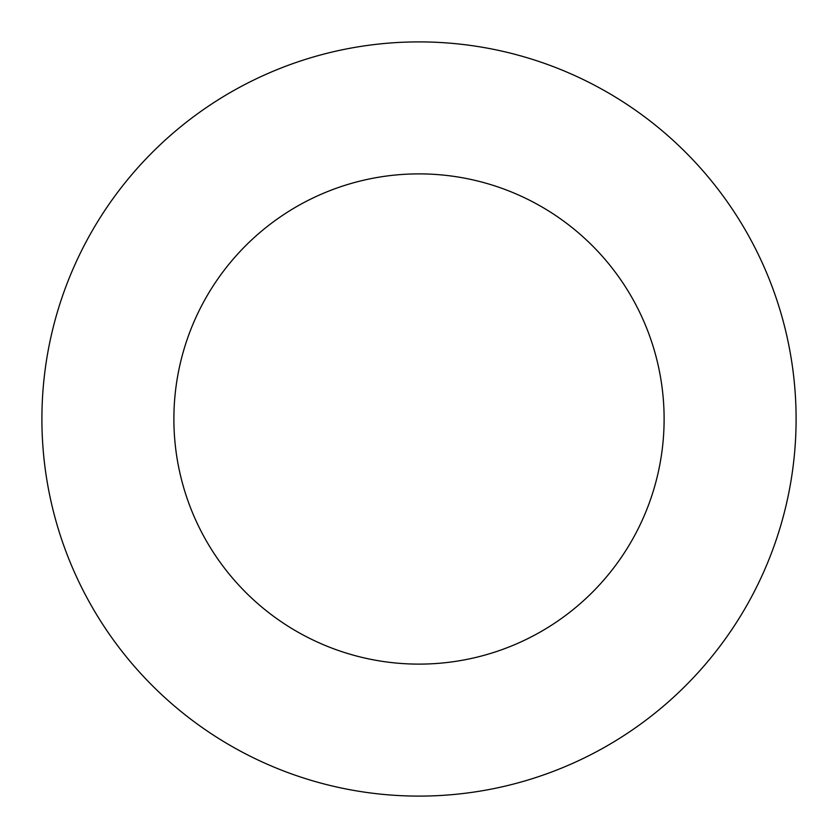 <?xml version="1.0" encoding="UTF-8"?>
<svg xmlns="http://www.w3.org/2000/svg" width="838" height="838" viewBox="0 0 838 838"><rect width="100%" height="100%" fill="white"/><g stroke="black" fill="none" stroke-linecap="round" stroke-linejoin="round"><path stroke-width="1.26" d="M419 796.1A377.1 377.1 0 0 0 796.1 419A377.1 377.1 0 0 0 419 41.9A377.1 377.1 0 0 0 41.9 419A377.1 377.1 0 0 0 419 796.1M419 664.115A245.115 245.115 0 0 0 664.115 419A245.115 245.115 0 0 0 419 173.885A245.115 245.115 0 0 0 173.885 419A245.115 245.115 0 0 0 419 664.115"/></g></svg>
